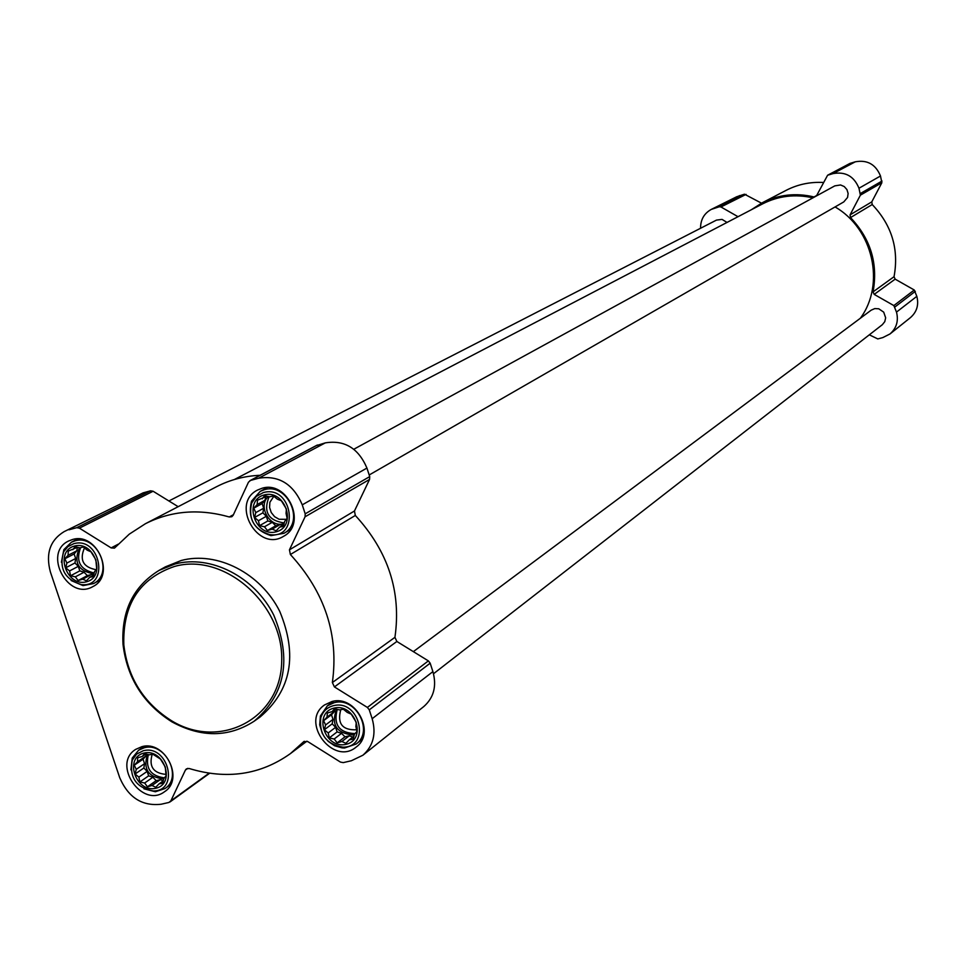 <?xml version="1.0" encoding="UTF-8"?>
<svg xmlns="http://www.w3.org/2000/svg" width="966" height="966" viewBox="0 0 966 966"><rect width="100%" height="100%" fill="white"/><g stroke="black" fill="none" stroke-linecap="round" stroke-linejoin="round"><path stroke-width="1.45" d="M334.079 708.09C312.791 712.956 324.805 749.435 345.985 744.339C367.382 739.63 355.355 702.85 334.079 708.09M332.087 711.652L334.586 708.79L339.501 709.901L343.341 709.225L347.241 712.389L351.274 714.176L356.261 722.314L355.862 726.492L356.937 731.467L354.425 734.305L353.145 739.147L349.306 739.799L345.913 743.313L341.892 741.514L337.182 742.854L334.176 739.002L329.285 737.903L328.211 732.94L324.322 729.789L325.59 724.959L323.622 720.672L327.003 717.158L327.365 712.993L332.087 711.652L335.637 709.008M264.141 494.954C242.889 500.509 255.096 537.567 276.228 531.795C297.588 526.398 285.368 489.038 264.141 494.954M262.209 498.794L264.66 495.715L269.611 496.814L273.414 495.92L277.363 499.168L281.372 500.786L286.395 508.997L286.057 513.381L287.131 518.356L284.656 521.423L283.376 526.325L279.572 527.182L276.167 530.781L272.171 529.139L267.437 530.539L264.455 526.772L259.516 525.673L258.453 520.722L254.517 517.498L255.785 512.608L253.768 508.176L257.161 504.578L257.475 500.207L266.966 496.198M74.467 546.044C54.35 551.284 66.473 587.28 86.481 581.81C106.707 576.702 94.559 540.429 74.467 546.044M72.812 549.714L75.01 546.768L79.804 547.831L83.33 547.022L87.206 550.161L90.961 551.779L95.851 559.773L96.685 568.841L94.463 571.775L93.231 576.545L89.705 577.342L86.445 580.82L82.702 579.189L78.149 580.53L75.336 576.847L70.554 575.772L69.552 570.942L65.676 567.815L66.895 563.057L64.831 558.783L68.091 555.293L68.248 551.079L77.534 547.299M143.982 753.057C123.817 757.67 135.747 793.11 155.816 788.28C176.078 783.824 164.123 748.107 143.982 753.057M142.256 756.475L144.514 753.734L149.271 754.82L152.833 754.205L160.453 759.047L165.295 766.968L166.08 775.843L163.809 778.572L162.59 783.281L159.028 783.873L155.768 787.278L152 785.491L147.46 786.783L144.634 783.015L139.877 781.941L138.875 777.111L135.047 774.044L136.266 769.347L134.25 765.205L137.498 761.8L137.715 757.767L142.256 756.475L145.878 754.023M700.567 228.266C700.519 219.693 704.093 213.414 711.29 209.405L719.296 206.76L720.95 206.966L738.012 216.698M711.29 209.405L736.66 196.774L744.46 194.19L761.498 203.162M751.294 209.767L762.138 202.836C778.451 194.589 795.755 192.632 814.048 196.955L814.447 197.016M762.138 202.836L786.191 190.314C797.771 184.373 810.184 181.753 823.418 182.477M895.156 279.15L874.194 294.389L893.84 305.582L896.496 312.103C898.718 320.893 896.545 328.186 889.976 333.97L910.455 317.597C916.855 311.958 918.98 304.87 916.831 296.333L914.259 290.005L895.156 279.15L894.045 276.699C899.092 249.252 891.811 225.199 872.213 204.538L871.779 201.882L881.861 182.731L880.497 175.993C875.691 164.341 867.287 159.607 855.26 161.817L849.983 163.411L827.608 175.232L816.451 195.917M827.608 175.232L833.03 173.614C845.383 171.356 854.029 176.223 858.979 188.237L860.392 195.156L850.068 214.863L850.515 217.591C870.68 238.88 878.191 263.633 873.059 291.865L874.194 294.389M889.976 333.97L882.815 337.581L877.792 338.933L869.315 334.816M413.351 651.639L871.211 310.146L874.785 308.589L878.746 308.782L883.697 312.139L885.653 317.802L884.784 321.654L882.344 324.685L433.517 673.749M168.917 500.98L716.47 220.103L722.061 219.403L727.024 222.434M353.822 449.25L834.805 185.87L840.577 184.965L844.248 186.559L846.94 189.602L848.124 193.49L847.556 197.462L843.777 201.918L369.181 474.982M234.412 479.51L762.572 203.886C778.379 195.869 795.163 193.852 812.937 197.837M835.047 206.929C873.107 228.725 885.556 284.245 860.356 318.237M69.009 529.791L76.712 527.69L79.393 528.148L111.138 547.903L114.447 548.133L129.263 534.162L145.419 523.717C171.175 510.724 199.129 508.466 229.28 516.967L231.816 516.725L233.18 515.252L248.467 482.203L250.532 480.428L258.647 478.218C278.751 475.079 293.278 483.954 302.261 504.844L305.196 513.827L305.063 516.798L289.45 549.823L290.38 554.52C324.926 592.267 338.921 634.952 332.364 682.539L334.405 686.911L367.382 707.438L369.278 709.865L372.164 718.716C376.378 733.81 373.287 745.981 362.89 755.231L351.37 760.749L343.232 762.621L340.43 762.077L307.756 741.574L303.831 741.574L290.392 753.625C260.434 774.901 226.696 779.864 189.191 768.513L186.39 768.888L185.424 770.035L170.861 800.874L168.893 802.468L161.165 804.231C142.159 806.393 128.357 797.566 119.736 777.739L50.389 571.957C45.499 553.687 50.063 540.248 64.094 531.65L143.137 492.853L150.539 490.825L153.111 491.247L178.167 506.679M145.419 523.717L216.505 486.731C229.932 479.788 244.458 475.984 260.071 475.296M316.341 445.628L325.3 442.875C344.56 439.796 358.434 448.2 366.935 468.063L369.712 476.612L369.555 479.438L354.462 510.99L289.45 549.823M362.89 755.231L423.845 706.508C433.855 697.621 436.874 685.993 432.901 671.612L430.172 663.183L428.373 660.889L396.869 641.484L394.937 637.331C401.445 591.904 388.235 551.272 355.319 515.458L354.462 510.99M64.094 531.65L143.137 492.853M72.305 539.583L68.658 540.972C42.383 552.926 68.188 601.359 92.929 586.555C116.149 575.519 96.878 531.529 72.305 539.583M261.955 488.301L257.524 490.064C230.065 503.491 257.874 552.709 283.618 536.275C307.381 524.055 287.506 479.945 261.955 488.301M331.93 701.533L324.528 704.951C299.653 721.735 333.355 766.545 356.212 747.02C376.172 733.049 355.621 694.53 331.93 701.533M141.845 746.694L135.687 749.375C111.464 764.203 142.256 809.049 164.679 791.613C184.735 778.97 164.86 739.859 141.845 746.694M159.052 570.399L165.44 566.825L181.173 560.509C216.964 550.849 260.687 573.164 279.717 611.333C297.83 655.081 291.297 690.292 260.12 716.977L254.143 721.216C285.429 694.433 291.961 659.078 273.764 615.137C254.65 576.799 210.757 554.375 174.834 564.047L159.052 570.399C133.308 586.338 121.293 610.959 123.008 644.286C127.029 677.903 143.33 703.767 171.936 721.88C201.266 737.783 228.676 737.565 254.143 721.216M174.544 566.438C139.527 578.417 122.622 604.571 123.829 644.926C127.766 677.818 143.729 703.127 171.719 720.853C220.079 750.304 280.84 718.632 281.686 661.601C284.161 604.752 224.547 552.166 174.544 566.438M143.898 788.799L155.369 791.758L164.92 788.582C183.154 777.123 165.138 741.574 144.212 747.781L138.585 750.232L132.233 758.056L130.905 769.878M143.209 750.763L136.641 754.096L132.257 760.157C129.118 777.485 136.17 787.761 153.425 790.985C179.905 790.852 168.084 744.049 143.209 750.763M71.134 580.53L83.028 585.613L93.473 583.597C114.592 573.587 97.107 533.606 74.768 540.924L71.436 542.204L63.865 549.618L61.401 562.248M73.694 543.713L67.922 546.623L63.72 551.671C58.769 568.298 64.613 579.274 81.253 584.587C110.027 588.04 100.476 535.961 73.694 543.713M264.261 489.75L260.204 491.368L251.486 501.197C247.525 518.537 254.022 530.02 270.939 535.647L283.895 533.317C305.498 522.244 287.482 482.167 264.261 489.75M263.356 492.563L256.34 496.367L251.679 503.02C248.057 518.887 253.986 529.392 269.466 534.536C300.523 539.825 292.541 484.316 263.356 492.563M328.017 741.224L334.61 745.752L342.024 747.877L344.524 748.01L356.14 744.025C374.301 731.359 355.657 696.341 334.127 702.705L327.377 705.82L320.41 715.975L319.698 724.874L322.427 733.798M333.306 705.723C326.991 707.426 322.813 711.471 320.772 717.859C319.034 734.522 326.387 744.291 342.821 747.153C371.198 747.708 360.004 698.599 333.306 705.723M163.242 780.89L159.028 783.873M163.278 780.733L160.223 779.719L152 785.491M160.223 779.719L156.19 780.649L147.46 786.783M156.19 780.649L152.882 777.256L144.634 783.015M152.882 777.256L148.655 775.843L139.877 781.941M148.655 775.843L147.158 771.387L138.875 777.111M147.158 771.387L143.849 767.994L135.047 774.044M143.849 767.994L144.562 763.659L136.266 769.347M144.562 763.659L143.065 759.204L134.25 765.205M143.065 759.204L145.794 756.149L137.498 761.8M145.794 756.149L146.132 754.072M163.725 778.898L163.713 778.898C148.305 777.304 142.883 769.129 147.46 754.374M152.205 754.301C148.716 766.449 153.244 773.138 165.814 774.382M148.353 754.591C145.226 768.248 150.587 776 164.413 777.847M82.702 579.189L91.384 574.541L93.593 575.241L89.705 577.342M91.384 574.541L87.363 575.603L78.149 580.53M87.363 575.603L84.042 572.222L75.336 576.847M84.042 572.222L79.804 570.87L70.554 575.772M79.804 570.87L78.294 566.354L69.552 570.942M78.294 566.354L74.974 562.961L65.676 567.815M74.974 562.961L75.65 558.505L66.895 563.057M75.65 558.505L74.128 553.977L64.831 558.783M74.128 553.977L76.845 550.789L68.091 555.293M76.845 550.789L77.365 547.384M93.968 573.816C78.222 571.22 73.38 562.526 79.429 547.746M84.477 547.903C79.284 559.906 83.136 567.175 96.057 569.698M80.613 547.637C75.565 561.149 80.081 569.602 94.173 573.007M283.823 524.743L279.572 527.182M282.579 525.456L279.971 524.659L272.171 529.139M279.971 524.659L275.733 525.782L267.437 530.539M275.733 525.782L272.291 522.316L264.455 526.772M272.291 522.316L267.86 520.952L259.516 525.673M267.86 520.952L266.326 516.291L258.453 520.722M266.326 516.291L262.885 512.825L254.517 517.498M262.885 512.825L263.682 508.225L255.785 512.608M263.682 508.225L262.148 503.564L253.768 508.176M262.148 503.564L265.046 500.243L257.161 504.578M265.046 500.243L265.614 496.935M284.137 523.548L283.654 523.693C269.804 528.16 257.318 505.942 268.379 496.512M273.849 496.258L269.876 502.308L269.574 507.452L271.241 512.523L274.61 516.701L279.114 519.273L286.383 519.297M269.067 496.681C263.15 511.811 268.234 520.565 284.282 522.956M353.954 736.177L349.306 739.799M352.88 737.022L349.221 735.838L341.892 741.514M349.221 735.838L344.971 736.817L337.182 742.854M344.971 736.817L341.553 733.339L334.176 739.002M341.553 733.339L337.122 731.902L329.285 737.903M337.122 731.902L335.613 727.313L328.211 732.94M335.613 727.313L332.195 723.848L324.322 729.789M332.195 723.848L333.004 719.368L325.59 724.959M333.004 719.368L331.495 714.78L323.622 720.672M331.495 714.78L334.417 711.616L327.003 717.158M334.417 711.616L334.779 709.636M354.365 734.546L352.916 734.981C336.313 733.146 330.891 724.56 336.651 709.225M340.781 709.648C337.049 723.619 342.326 730.332 356.611 729.789M337.255 709.358C333.21 724.778 339.138 732.856 355.053 733.605M744.46 194.19L719.296 206.76M739.702 195.579L714.417 208.185M746.066 194.395L720.95 206.966M816.656 195.53L814.048 196.955M850.37 163.254L828.007 175.075M855.26 161.817L833.03 173.614M880.497 175.993L858.979 188.237M882.018 181.04L860.549 193.417M881.861 182.731L860.392 195.156M871.779 201.882L850.068 214.863M872.213 204.538L850.515 217.591M894.045 276.699L873.059 291.865M914.259 290.005L893.84 305.582M915.321 291.334L894.939 306.959M916.831 296.333L896.496 312.103M150.539 490.825L76.712 527.69M153.111 491.247L79.393 528.148M118.311 544.136L111.138 547.903M233.434 514.685L229.28 516.967M317.512 445.012L250.532 480.428M325.3 442.875L258.647 478.218M366.935 468.063L302.261 504.844M369.712 476.612L305.196 513.827M369.555 479.438L305.063 516.798M355.319 515.458L290.38 554.52M394.937 637.331L332.364 682.539M396.869 641.484L334.405 686.911M428.373 660.889L367.382 707.438M430.172 663.183L369.278 709.865M432.901 671.612L372.164 718.716M304.266 741.308L303.457 741.912M187.79 768.356L185.424 770.035M209.079 773.211L170.861 800.874M316.884 445.254L249.892 480.682M306.922 741.163L290.392 753.625M209.586 773.295L169.931 801.997M171.719 720.853L171.936 721.88M123.829 644.926L123.008 644.286M144.502 746.259L138.585 750.232M170.728 784.44L164.92 788.582M153.425 790.985L155.369 791.758M132.257 760.157L132.233 758.056M77.944 538.895L71.436 542.204M99.884 580.119L93.473 583.597M81.253 584.587L83.028 585.613M63.72 551.671L63.865 549.618M267.232 487.564L260.204 491.368M290.802 529.296L283.895 533.317M269.466 534.536L270.939 535.647M251.679 503.02L251.486 501.197M333.632 701.207L327.377 705.82M362.274 739.207L356.14 744.025M342.821 747.153L344.524 748.01M320.772 717.859L320.41 715.975"/></g></svg>
